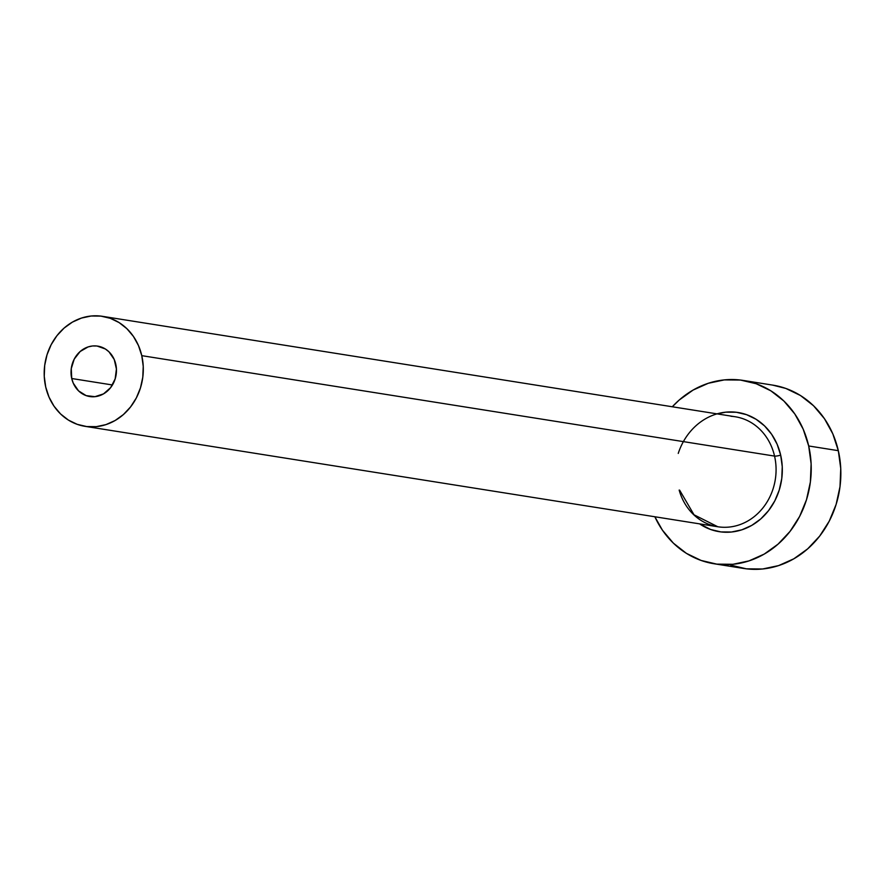 <?xml version="1.0" encoding="UTF-8"?>
<svg xmlns="http://www.w3.org/2000/svg" width="885" height="885" viewBox="0 0 885 885"><rect width="100%" height="100%" fill="white"/><g stroke="black" fill="none" stroke-linecap="round" stroke-linejoin="round"><path stroke-width="1.33" d="M115.758 364.144A25.521 22.645 99 0 1 89.739 396.535A25.521 22.645 99 0 1 71.729 378.514L112.45 384.975L71.729 378.514L71.265 368.614L74.218 359.133L80.148 351.511L88.146 346.909L92.549 345.969L96.996 346.013L105.348 348.978L108.944 351.787L114.242 359.52L116.422 369.045L115.15 378.924L110.625 387.641L103.523 393.88L94.927 396.679L86.166 395.628L78.544 390.871L73.245 383.139L71.729 378.514A25.521 22.645 99 0 1 97.737 346.123A25.521 22.645 99 0 1 115.758 364.144M679.16 490.08A55.689 49.394 -81 0 0 722.027 527.217A55.689 49.394 -81 0 0 774.552 456.085A4.635 0.885 167.1 0 0 780.67 455.111A60.324 53.509 99 0 1 760.326 519.307A60.324 53.509 99 0 1 700.245 524.307M679.625 490.157L694.017 514.793L717.79 526.752A55.689 49.394 -81 0 0 774.552 456.085A55.689 49.394 -81 0 0 735.247 416.758L102.472 316.332A55.689 49.394 99 0 1 141.777 355.659L774.552 456.085L141.777 355.659A55.689 49.394 99 0 1 85.015 426.327A55.689 49.394 99 0 1 45.71 386.999A55.689 49.394 99 0 1 102.472 316.332M714.084 563.756L743.721 568.458A92.814 82.327 -81 0 0 838.316 450.675A92.814 82.327 -81 0 0 772.815 385.13L743.179 380.428A92.814 82.327 99 0 1 808.691 445.974L838.316 450.675L808.691 445.974A92.814 82.327 99 0 1 714.084 563.756A92.814 82.327 99 0 1 654.856 516.763L662.456 530.203L673.374 543.147L686.406 553.357L701.075 560.437L716.795 564.132L732.968 564.287L748.975 560.902L764.209 554.098L778.059 544.142L790.028 531.42L799.631 516.42L806.5 499.715L810.383 481.949L811.125 463.806L808.691 445.974L803.182 429.148L794.818 413.981L783.9 401.038L770.857 390.827L756.199 383.736L740.48 380.052L724.306 379.897L708.299 383.282L693.066 390.086L679.204 400.031L672.312 406.768A92.814 82.327 99 0 1 743.179 380.428M717.038 413.87L725.822 412.167L736.331 412.266L746.553 414.667L756.078 419.269L764.563 425.906L771.654 434.314L777.096 444.181L780.67 455.111L782.251 466.705L781.776 478.497L779.242 490.047L774.784 500.91L768.534 510.656L760.768 518.931L751.752 525.391L741.862 529.816L731.452 532.018L720.932 531.918L710.721 529.518L699.581 523.865M730.7 565.15L746.42 568.834L762.593 568.989L778.601 565.603L793.834 558.8L807.695 548.844L819.654 536.122L829.256 521.121L836.126 504.417L840.009 486.65L840.75 468.508L838.316 450.675L832.818 433.849L824.444 418.682L813.525 405.739L800.494 395.529L785.825 388.438L772.605 385.097M45.71 386.999L49.007 397.088L54.029 406.193L60.578 413.959L68.41 420.087L77.205 424.335L86.63 426.548L96.343 426.647L105.946 424.612L115.083 420.53L123.402 414.556L130.571 406.923L136.334 397.929L140.461 387.907L142.784 377.242L143.237 366.357L141.777 355.659L138.469 345.559L133.447 336.455L126.898 328.7L119.077 322.571L110.282 318.312L100.846 316.1L91.144 316.011L81.542 318.047L72.404 322.118L64.085 328.092L56.905 335.725L51.142 344.73L47.027 354.752L44.692 365.416L44.25 376.302L45.71 386.999M678.253 453.419A60.324 53.509 99 0 1 731.419 411.923A60.324 53.509 99 0 1 780.67 455.111A4.635 0.885 -12.9 0 1 774.552 456.085A55.689 49.394 -81 0 0 731.01 416.293M717.79 526.752L85.015 426.327"/></g></svg>
